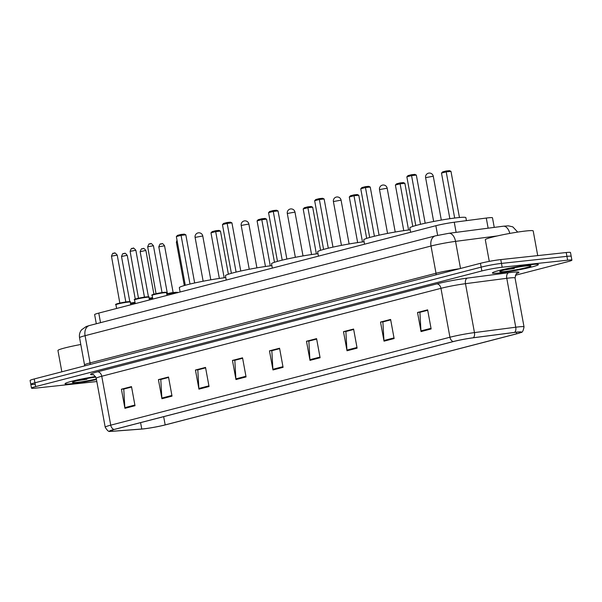 <?xml version="1.0" encoding="UTF-8"?>
<svg xmlns="http://www.w3.org/2000/svg" width="602" height="602" viewBox="0 0 602 602"><rect width="100%" height="100%" fill="white"/><g stroke="black" fill="none" stroke-linecap="round" stroke-linejoin="round"><path stroke-width="0.9" d="M96.305 323.756L94.627 314.62A14.606 1.069 -10.4 0 1 98.773 313.085L435.871 225.712A14.606 1.069 -10.4 0 1 454.262 222.228L486.281 218.052A14.606 1.069 -10.4 0 1 488.207 217.826A14.606 1.069 -10.4 0 1 492.481 217.804L494.242 227.39M515.342 275.272L567.761 261.689A14.606 1.069 169.6 0 0 571.9 260.154L570.5 252.516A14.606 1.069 169.6 0 0 566.226 252.531L500.774 259.59A14.606 1.069 169.6 0 0 480.449 263.307L34.239 378.959A14.606 1.069 169.6 0 0 30.1 380.494L30.8 384.317A14.606 1.069 169.6 0 0 35.074 384.294M571.9 260.154A14.606 1.069 169.6 0 0 567.626 260.177L502.173 267.228L501.474 263.413A14.606 1.069 169.6 0 0 481.156 267.13L34.946 382.782A14.606 1.069 169.6 0 0 30.8 384.317A14.606 1.069 169.6 0 1 34.946 382.782L481.156 267.13A14.606 1.069 169.6 0 1 501.474 263.413L566.926 256.354L501.474 263.413L500.774 259.59M571.2 256.332A14.606 1.069 169.6 0 0 566.926 256.354A14.606 1.069 169.6 0 1 571.2 256.332M531.536 264.579A23.373 1.708 169.6 0 0 506.372 268.808A23.373 1.708 169.6 0 0 492.391 272.984A23.373 1.708 169.6 0 0 499.231 272.947A23.373 1.708 169.6 0 0 524.395 268.718A23.373 1.708 169.6 0 0 538.376 264.541A23.373 1.708 169.6 0 0 531.536 264.579A23.373 1.708 169.6 0 0 506.372 268.808A23.373 1.708 169.6 0 0 492.391 272.984A23.373 1.708 169.6 0 0 499.231 272.947A23.373 1.708 169.6 0 0 524.395 268.718A23.373 1.708 169.6 0 0 538.376 264.541A23.373 1.708 169.6 0 0 531.536 264.579M95.507 376.521A23.373 1.708 169.6 0 0 65.031 383.752A23.373 1.708 169.6 0 0 71.864 383.722A23.373 1.708 169.6 0 0 96.47 379.606A23.373 1.708 169.6 0 1 71.864 383.722A23.373 1.708 169.6 0 1 65.031 383.752A23.373 1.708 169.6 0 1 95.507 376.521M516.478 332.191A15.584 1.144 -10.4 0 1 521.039 332.169A15.584 1.144 -10.4 0 1 516.621 333.801L165.174 424.899A15.584 1.144 -10.4 0 1 141.763 429.023L112.709 431.235A15.584 1.144 -10.4 0 1 109.88 431.092A15.584 1.144 -10.4 0 1 114.297 429.452L453.502 341.537A15.584 1.144 -10.4 0 1 473.119 337.812L514.424 332.439A15.584 1.144 -10.4 0 1 516.478 332.191M516.749 332.123A15.976 1.166 169.6 0 0 514.642 332.372L473.338 337.752A15.976 1.166 169.6 0 0 453.231 341.567L114.026 429.482A15.976 1.166 169.6 0 0 110.053 431.356A15.976 1.166 169.6 0 0 112.393 431.303L141.447 429.098A15.976 1.166 169.6 0 0 165.445 424.869L516.892 333.779A15.976 1.166 169.6 0 0 520.971 332.477A15.976 1.166 169.6 0 0 516.749 332.123M502.173 267.228A14.606 1.069 169.6 0 0 481.856 270.953L35.646 386.604A14.606 1.069 169.6 0 0 31.5 388.139A14.606 1.069 169.6 0 0 35.774 388.117L96.824 381.54M198.946 389.14L195.439 370.027L205.53 367.416L209.037 386.522L198.946 389.14A3.898 2.732 75.5 0 1 198.863 388.471L208.917 385.859M161.93 398.735L158.424 379.621L168.515 377.01L172.021 396.116L161.93 398.735A3.898 2.732 75.5 0 1 161.848 398.065L171.901 395.454M124.915 408.329L121.408 389.216L131.499 386.604L135.006 405.71L124.915 408.329A3.898 2.732 75.5 0 1 124.832 407.659L134.886 405.048M309.992 360.357L306.486 341.251L316.584 338.633L320.091 357.738L309.992 360.357A3.898 2.732 75.5 0 1 309.91 359.687L319.971 357.084M347.008 350.763L343.501 331.657L353.6 329.038L357.106 348.144L347.008 350.763A3.898 2.732 75.5 0 1 346.925 350.093L356.986 347.489M384.023 341.168L380.517 322.062L390.615 319.444L394.122 338.55L384.023 341.168A3.898 2.732 75.5 0 1 383.948 340.499L394.001 337.895M421.039 331.574L417.532 312.468L427.631 309.849L431.137 328.955L421.039 331.574A3.898 2.732 75.5 0 1 420.964 330.904L431.017 328.301M235.961 379.546L232.455 360.432L242.546 357.821L246.06 376.927L235.961 379.546A3.898 2.732 75.5 0 1 235.879 378.876L245.932 376.265M272.977 369.952L269.47 350.846L279.569 348.227L283.075 367.333L272.977 369.952A3.898 2.732 75.5 0 1 272.894 369.282L282.955 366.678M198.171 369.778L205.606 367.807M161.155 379.373L168.59 377.401M124.14 388.967L131.575 386.996M309.217 340.995L316.652 339.024M346.24 331.401L353.667 329.429M383.256 321.807L390.683 319.835M420.271 312.212L427.698 310.241M235.186 360.184L242.621 358.213M272.202 350.59L279.637 348.618M269.47 350.846L272.194 350.545M279.644 348.663L271.841 350.688L272.894 369.282M232.455 360.432L235.179 360.139M242.629 358.258L234.825 360.282L235.879 378.876M417.532 312.468L420.264 312.175M427.706 310.286L419.903 312.31L420.964 330.904M380.517 322.062L383.248 321.761M390.69 319.88L382.887 321.904L383.948 340.499M343.501 331.657L346.233 331.356M353.675 329.475L345.872 331.499L346.925 350.093M306.486 341.251L309.21 340.95M316.66 339.069L308.856 341.093L309.91 359.687M121.408 389.216L124.132 388.922M131.582 387.041L123.771 389.065L124.832 407.659M158.424 379.621L161.148 379.328M168.598 377.446L160.787 379.471L161.848 398.065M195.439 370.027L198.163 369.733M205.613 367.852L197.81 369.876L198.863 388.471M537.721 255.609L533.199 230.927A24.351 1.783 169.6 0 0 526.073 230.965A24.351 1.783 169.6 0 0 499.863 235.374A24.351 1.783 169.6 0 0 485.302 239.724L489.276 261.381M504.506 269.899L514.341 268.477L511.136 268.402M526.359 265.918A15.878 1.166 169.6 0 0 509.796 268.68A15.878 1.166 169.6 0 0 499.795 271.54A15.878 1.166 169.6 0 0 504.408 271.607A15.878 1.166 169.6 0 0 522.032 268.62A15.878 1.166 169.6 0 0 530.941 265.821A15.878 1.166 169.6 0 0 526.359 265.918M514.341 268.477L508.351 268.989M466.422 220.641L465.873 217.661A28.49 2.084 169.6 0 0 457.543 217.706A28.49 2.084 169.6 0 0 426.878 222.86A28.49 2.084 169.6 0 0 409.834 227.947L410.624 232.252M454.676 218.037L446.202 171.863L450.973 171.352L459.446 217.51M441.492 173.083L442.666 171.879L446.037 171.006L446.202 171.863L441.492 173.083L449.86 218.699M446.037 171.006L449.446 170.644L450.973 171.352M420.505 224.305L411.565 175.596L416.336 175.084L425.178 223.229M406.854 176.815L408.036 175.611L411.399 174.746L411.565 175.596L406.854 176.815L415.794 225.524M411.399 174.746L414.808 174.377L416.336 175.084M77.146 380.667L86.974 379.245L83.768 379.17M95.831 377.085A15.878 1.166 169.6 0 0 72.428 382.308A15.878 1.166 169.6 0 0 77.048 382.375A15.878 1.166 169.6 0 0 96.358 379.012M80.788 344.487A24.351 1.783 169.6 0 0 57.935 350.492L61.848 371.81M86.974 379.245L80.984 379.764M410.173 229.791A28.49 2.084 169.6 0 0 379.982 234.976A28.49 2.084 169.6 0 0 363.736 239.897L364.526 244.201M408.57 229.987L400.097 183.813L404.868 183.301L412.791 226.435M395.386 185.032L396.567 183.828L399.931 182.955L400.097 183.813L395.386 185.032L403.761 230.649M399.931 182.955L403.34 182.594L404.868 183.301M374.406 236.255L365.467 187.546L370.238 187.034L379.072 235.179M360.756 188.765L361.93 187.561L365.301 186.688L365.467 187.546L360.756 188.765L369.696 237.474M365.301 186.688L368.71 186.327L370.238 187.034M364.075 241.741A28.49 2.084 169.6 0 0 333.884 246.925A28.49 2.084 169.6 0 0 317.638 251.847L318.428 256.151M362.472 241.936L353.999 195.763L358.769 195.244L366.686 238.384M349.288 196.982L350.462 195.778L353.833 194.905L353.999 195.763L349.288 196.982L357.656 242.598M353.833 194.905L357.242 194.536L358.769 195.244M328.301 248.205L319.361 199.495L324.132 198.984L332.974 247.129M314.65 200.714L315.832 199.51L319.195 198.637L319.361 199.495L314.65 200.714L323.59 249.424M319.195 198.637L322.604 198.276L324.132 198.984M317.976 253.69A28.49 2.084 169.6 0 0 287.786 258.875A28.49 2.084 169.6 0 0 271.532 263.796L272.322 268.101M316.374 253.886L307.893 207.713L312.671 207.193L320.588 250.334M303.182 208.932L304.364 207.728L307.727 206.855L307.893 207.713L303.182 208.932L311.558 254.548M307.727 206.855L311.136 206.486L312.671 207.193M282.203 260.154L273.263 211.445L278.034 210.933L286.868 259.078M268.552 212.664L269.734 211.46L273.097 210.587L273.263 211.445L268.552 212.664L277.492 261.373M273.097 210.587L276.506 210.226L278.034 210.933M271.871 265.64A28.49 2.084 169.6 0 0 241.68 270.825A28.49 2.084 169.6 0 0 225.434 275.746L226.224 280.05M270.268 265.836L261.795 219.662L266.566 219.143L274.482 262.284M257.084 220.881L258.266 219.677L261.629 218.804L261.795 219.662L257.084 220.881L265.452 266.498M261.629 218.804L265.038 218.436L266.566 219.143M236.097 272.104L227.157 223.395L231.936 222.875L240.77 271.028M222.447 224.614L223.628 223.41L226.992 222.537L227.157 223.395L222.447 224.614L231.386 273.323M226.992 222.537L230.4 222.168L231.936 222.875M225.773 277.59A28.49 2.084 169.6 0 0 195.582 282.774A28.49 2.084 169.6 0 0 179.328 287.696L180.118 292M224.17 277.785L215.689 231.612L220.467 231.093L228.384 274.234M210.978 232.831L212.16 231.627L215.524 230.754L215.689 231.612L210.978 232.831L219.354 278.448M215.524 230.754L218.932 230.385L220.467 231.093M189.999 284.054L181.059 235.344L185.83 234.825L194.664 282.978M176.348 236.563L177.53 235.359L180.893 234.487L181.059 235.344L176.348 236.563L185.288 285.273M180.893 234.487L184.302 234.118L185.83 234.825M488.139 228.188L486.281 218.052M456.12 232.357L454.262 222.228M437.631 235.322L435.871 225.712M100.526 322.657L98.773 313.085M480.449 263.307L481.856 270.953M566.226 252.531L567.626 260.177M34.239 378.959L35.646 386.604M497.29 235.939L455.541 241.372L460.515 268.477M435.397 235.864A9.737 6.818 75.5 0 0 431.017 246.022L85.078 335.69A19.475 1.43 169.6 0 0 79.554 337.737C79.073 334.802 79.742 332.153 81.571 329.806L86.199 326.532L89.45 325.531L435.397 235.864L448.844 233.305A9.737 5.629 82.6 0 1 455.541 241.372A19.475 1.43 169.6 0 0 431.017 246.022L436.014 273.255A19.475 1.43 -10.4 0 1 459.484 268.74M89.45 325.531A9.737 6.818 75.5 0 0 85.078 335.69L90.074 362.916L436.014 273.255A2.438 1.708 -104.5 0 1 435.886 274.858M79.554 337.737L84.551 364.962A19.475 1.43 -10.4 0 1 90.074 362.916A2.438 1.708 -104.5 0 1 89.946 364.526M448.844 233.305L503.272 226.217A9.737 5.629 82.6 0 1 509.789 233.418M516.621 333.801L516.328 332.206M114.026 429.482A4.869 3.409 -104.5 0 1 110.73 425.162L449.935 337.24A19.475 1.43 -10.4 0 1 474.459 332.59L515.756 327.217A19.475 1.43 -10.4 0 1 518.33 326.909A19.475 1.43 -10.4 0 1 524.026 326.878L515.049 277.966A19.475 1.43 169.6 0 0 509.352 277.996A19.475 1.43 169.6 0 0 506.779 278.305L465.481 283.677A19.475 1.43 169.6 0 0 440.957 288.328L101.753 376.25A19.475 1.43 169.6 0 0 96.23 378.297C94.311 375.204 93.144 373.977 92.731 374.625L92.738 374.625M514.642 332.372A4.869 2.814 82.6 0 0 515.756 327.217L506.779 278.305A4.869 2.814 -97.4 0 1 508.622 272.729A24.351 1.783 -10.4 0 1 516.659 273.526M93.144 374.722A24.351 1.783 -10.4 0 1 97.464 371.84L436.668 283.918A4.869 3.409 75.5 0 1 440.957 288.328L449.935 337.24A4.869 3.409 75.5 0 0 453.231 341.567M110.053 431.356C108.887 432.003 107.269 430.626 105.207 427.209A19.475 1.43 -10.4 0 1 110.73 425.162L101.753 376.25A4.869 3.409 75.5 0 0 97.464 371.84M436.668 283.918A24.351 1.783 -10.4 0 1 467.325 278.109A4.869 2.814 -97.4 0 0 465.481 283.677L474.459 332.59A4.869 2.814 82.6 0 1 473.338 337.752M467.325 278.109L508.622 272.729M112.709 431.235L112.476 429.956M141.763 429.023L140.59 422.642M165.174 424.899L163.661 416.659M425.606 177.65L433.274 176.243A3.898 3.898 0 0 0 428.466 173.18A3.898 3.898 0 0 0 425.606 177.65L433.651 221.476M379.508 189.6L387.169 188.193A3.898 3.898 0 0 0 382.36 185.13A3.898 3.898 0 0 0 379.508 189.6L387.553 233.425M333.403 201.55L341.071 200.142A3.898 3.898 0 0 0 336.262 197.08A3.898 3.898 0 0 0 333.403 201.55L341.447 245.375M287.304 213.499L294.965 212.092A3.898 3.898 0 0 0 290.156 209.029A3.898 3.898 0 0 0 287.304 213.499L295.349 257.325M241.199 225.449L248.867 224.042A3.898 3.898 0 0 0 244.058 220.972A3.898 3.898 0 0 0 241.199 225.449L249.243 269.275M195.101 237.399L202.761 235.992A3.898 3.898 0 0 0 197.953 232.921A3.898 3.898 0 0 0 195.101 237.399L203.145 281.224M177.334 241.944L176.371 242.282L177.003 240.16M177.485 292.685A7.307 0.534 169.6 0 0 175.491 292.768A7.307 0.534 169.6 0 0 166.799 294.273M177.628 292.76C178.147 292.324 177.304 292.196 175.099 292.376L166.716 293.836A6.818 0.497 -10.4 0 1 175.069 292.376M158.8 246.835C160.734 241.718 160.478 244.999 161.75 243.802C162.119 243.11 163.052 243.765 164.549 245.782L158.8 246.835L167.394 293.648L172.285 292.602L173.466 292.948M160.9 244.013L161.577 243.833M152.667 298.208A7.307 0.534 169.6 0 0 149.236 298.87M149.161 298.426A6.818 0.497 -10.4 0 1 152.584 297.772L149.161 298.426M145.052 250.62L140.161 251.674C142.087 246.549 141.831 249.83 143.11 248.634C143.479 247.941 144.412 248.603 145.91 250.613L145.052 250.62M142.26 248.844L142.93 248.671M149.13 298.299L152.547 297.576M135.119 302.859A7.307 0.534 169.6 0 0 130.596 303.701M130.514 303.265A6.818 0.497 -10.4 0 1 135.036 302.422L130.514 303.257M134.999 302.264L130.491 303.13M126.412 255.451L121.514 256.505C123.448 251.38 123.192 254.661 124.463 253.465C124.832 252.772 125.765 253.434 127.263 255.451L126.412 255.451M123.613 253.675L124.29 253.502M152.14 295.349C149.898 294.957 157.95 293.039 163.985 292.324C166.355 292.188 167.198 292.316 166.506 292.707A7.307 0.534 169.6 0 0 164.376 292.722A7.307 0.534 169.6 0 0 156.512 294.039A7.307 0.534 169.6 0 0 152.14 295.349L152.825 299.074M156.279 293.603L162.021 292.542L153.435 245.736L147.686 246.79L156.099 294.047M153.156 294.875A6.818 0.497 -10.4 0 1 155.376 293.844A6.818 0.497 -10.4 0 1 163.947 292.331M149.785 243.96L150.455 243.787M134.577 299.901C132.335 299.51 140.386 297.591 146.421 296.876C148.792 296.741 149.635 296.869 148.942 297.26A7.307 0.534 169.6 0 0 146.805 297.275A7.307 0.534 169.6 0 0 138.942 298.592A7.307 0.534 169.6 0 0 134.577 299.901L135.262 303.626M138.708 298.156L144.457 297.102L135.864 250.289L130.115 251.343L138.535 298.6M135.593 299.427A6.818 0.497 -10.4 0 1 137.805 298.396A6.818 0.497 -10.4 0 1 146.384 296.884M132.214 248.513L132.891 248.34M115.93 304.732C113.688 304.341 121.747 302.422 127.775 301.707C130.145 301.572 130.988 301.7 130.303 302.091A7.307 0.534 169.6 0 0 128.166 302.106A7.307 0.534 169.6 0 0 120.302 303.423A7.307 0.534 169.6 0 0 115.93 304.732L116.615 308.457M120.069 302.987L125.818 301.933L117.224 255.12L111.475 256.174L119.888 303.431M116.954 304.258A6.818 0.497 -10.4 0 1 119.166 303.227A6.818 0.497 -10.4 0 1 127.737 301.715M113.575 253.344L114.245 253.171M503.272 226.217L508.374 225.84L512.806 226.864L517.705 232.086M84.551 364.962L84.521 365.933M520.971 332.477C522.288 332.673 523.311 330.807 524.026 326.878M31.5 388.139L30.8 384.317M105.207 427.209L96.23 378.297M517.013 273.293C516.629 272.54 515.974 274.098 515.049 277.966M441.311 220.069L433.274 176.243M395.213 232.018L387.169 188.193M349.115 243.968L341.071 200.142M303.009 255.918L294.965 212.092M256.911 267.867L248.867 224.042M210.805 279.817L202.761 235.992M176.371 242.282L184.31 285.551M164.549 245.782L173.143 292.595M167.394 293.648L167.221 294.1M140.161 251.674L148.446 296.809M145.91 250.613L153.909 294.212M121.514 256.505L129.799 301.64M127.263 255.451L135.277 299.104M153.435 245.736C151.614 243.622 150.681 242.967 150.635 243.75C149.356 244.946 149.612 241.673 147.686 246.79M166.506 292.707L167.002 295.401M135.864 250.289C134.043 248.174 133.11 247.52 133.065 248.31C131.793 249.499 132.049 246.226 130.115 251.343M148.942 297.26L149.439 299.954M117.224 255.12C115.403 253.006 114.47 252.351 114.425 253.141C113.146 254.33 113.402 251.057 111.475 256.174M130.303 302.091L130.792 304.785"/></g></svg>
